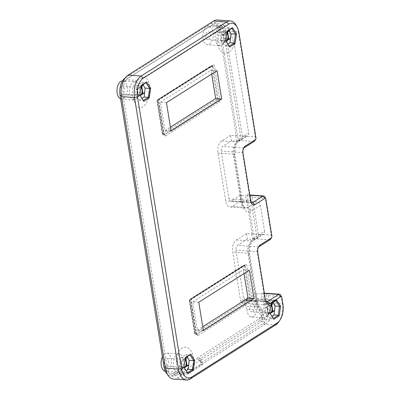 <?xml version="1.0" encoding="UTF-8"?>
<svg xmlns="http://www.w3.org/2000/svg" width="400" height="400" viewBox="0 0 400 400"><rect width="100%" height="100%" fill="white"/><g stroke="black" fill="none" stroke-linecap="round" stroke-linejoin="round"><path stroke-width="0.3" stroke-dasharray="2 1.5" d="M276.545 299.96L270.91 303.76L266.715 303.455L265.12 312.34L267 315.29L268.495 314.345L268.195 314.32L267.585 310.57A4.01 2.27 94.1 0 0 269.5 313.175A4.01 2.27 94.1 0 0 269.915 313.14M268.195 314.32L269.96 313.205M265.12 312.34L269.765 312.905M267 315.29L269.09 318.125L273.285 318.43M271.145 303.61L269.75 313M270.845 305.485A4.01 2.27 94.1 0 0 270.075 305.175A4.01 2.27 94.1 0 0 269.18 305.425L271.38 304.03L271.445 304.415M265.785 307.785L269.18 305.425A4.01 2.27 94.1 0 0 267.585 310.57L266.98 306.815M271.71 304.245L271.38 304.03M271.68 304.055L273.475 303.13M266.085 307.805L270.955 304.725M273.025 302.42L271.685 300.315L275.88 300.615M226.755 33.245A4.01 2.27 94.1 0 0 225.985 32.94A4.01 2.27 94.1 0 0 225.085 33.185L222.885 34.58L223.495 38.33A4.01 2.27 94.1 0 0 225.405 40.94A4.01 2.27 94.1 0 0 225.825 40.9M227.35 32.175L227.29 31.795L225.085 33.185A4.01 2.27 94.1 0 0 223.495 38.33L224.1 42.085L225.865 40.965M228.935 30.185L227.59 28.075L222.625 31.22L221.025 40.105L222.905 43.05L224.1 42.085M221.025 40.105L225.675 40.665M222.905 43.05L225 45.89L229.195 46.19M222.625 31.22L226.815 31.52L225.66 40.765M229.18 31.02L227.29 31.795M227.59 28.075L231.785 28.38M229.385 30.89L229.085 30.87M143.085 84.49L141.745 82.385L136.775 85.525L135.18 94.41L137.06 97.36L138.555 96.41L138.255 96.39L137.645 92.64A4.01 2.27 94.1 0 0 139.56 95.245A4.01 2.27 94.1 0 0 139.975 95.21M138.255 96.39L140.02 95.275M135.18 94.41L139.825 94.97M137.06 97.36L139.15 100.195L143.345 100.5M136.775 85.525L140.97 85.83L139.81 95.07M143.335 85.325L141.44 86.1L141.505 86.485M141.44 86.1L139.24 87.495A4.01 2.27 94.1 0 0 137.645 92.64L137.04 88.885L139.24 87.495A4.01 2.27 94.1 0 1 140.135 87.245L122.46 85.97A4.01 2.27 94.1 0 0 119.905 89.805A4.01 2.27 94.1 0 0 121.88 93.97A4.01 2.27 94.1 0 0 122.78 93.72A4.01 2.27 94.1 0 0 124.45 89.34A4.01 2.27 94.1 0 0 122.46 85.97M140.905 87.55A4.01 2.27 94.1 0 0 140.135 87.245M141.745 82.385L145.94 82.685M143.535 85.195L143.235 85.175M185 359.79A4.01 2.27 94.1 0 0 184.23 359.485A4.01 2.27 94.1 0 0 183.335 359.73L185.535 358.34L185.595 358.72M185.865 358.55L185.535 358.34M185.835 358.36L187.425 357.565M187.63 357.435L187.33 357.415M187.18 356.73L185.835 354.62L180.87 357.765L180.235 362.115L185.11 359.03M180.235 362.115L183.335 359.73A4.01 2.27 94.1 0 0 181.74 364.875A4.01 2.27 94.1 0 0 183.65 367.485A4.01 2.27 94.1 0 0 184.07 367.445M187.44 372.735L183.245 372.435L181.15 369.595L182.645 368.65L182.35 368.63L181.13 361.125M182.35 368.63L184.11 367.515M269.09 318.125L271.945 316.32M225 45.89L227.85 44.085M227.02 31.39L227.075 31.03M139.15 100.195L142.005 98.39M141.175 85.7L141.23 85.335M181.15 369.595L179.275 366.65L183.92 367.21M179.275 366.65L179.935 362.09M180.87 357.765L185.065 358.065L183.905 367.31M185.835 354.62L190.03 354.925M185.27 357.935L185.32 357.575M183.245 372.435L186.095 370.63M251.72 233.99L252.605 239.45L247.36 239.07L246.475 233.61L262.155 234.46A3.645 2.77 -122.3 0 0 263.555 234.13A3.645 2.77 -122.3 0 0 264.6 231.265L254.195 237.85A13.125 7.435 94.1 0 0 248.98 254.685L256.715 302.45A13.125 7.435 94.1 0 0 261.045 310.37A16.405 9.29 94.1 0 0 265.575 323.925L192.78 369.975A16.405 9.29 94.1 0 0 189.15 348.645A16.405 9.29 94.1 0 0 176.535 356.325L136.045 106.34A16.405 9.29 94.1 0 0 142.935 106.64A16.405 9.29 94.1 0 0 149.705 92.11A16.405 9.29 94.1 0 0 145.26 76.585L137.225 80.465L134.995 82.595L132.605 88.475L132.59 95.43L136.045 106.34M235.805 135.74L236.69 141.195L231.445 140.82L230.56 135.36L246.245 136.21A3.645 2.77 -122.3 0 0 247.64 135.88A3.645 2.77 -122.3 0 0 248.685 133.015L234.3 44.185L230.845 33.275L228.66 27.89L225.185 25.695L222.675 26.41L218.055 30.535L145.26 76.585M264.6 231.265L260.4 205.34A3.645 2.77 -122.3 0 0 256.85 201.71L247.645 207.535A3.645 2.77 -122.3 0 1 251.195 211.16A13.125 7.435 94.1 0 1 242.005 203.435L234.27 155.675A3.645 1.16 -9.2 0 0 234.87 154.875A3.645 1.16 -9.2 0 0 233.27 154.195L241.01 201.955A9.48 5.37 94.1 0 0 245.53 208.115A9.48 5.37 94.1 0 0 247.645 207.535L232.365 206.43L241.17 200.86L246.415 201.24L245.53 195.78L246.73 195.02A3.645 2.065 -85.9 0 1 247.145 194.835L249.79 195.03M178.555 369.785L178.885 371.835A5.47 1.74 -9.2 0 0 181.88 372.05L182.035 372.995C184.49 373.285 186.47 373.015 187.985 372.18L200.67 364.155L201.51 362.74L200.38 361.385L200.23 360.445A5.47 1.74 -9.2 0 0 197.23 360.225L196.9 358.18A5.47 1.74 170.8 0 1 200.965 359.205A5.47 1.74 170.8 0 1 200.065 360.405L187.375 368.43A5.47 1.74 170.8 0 1 178.555 369.785L173.42 373.035A11.665 6.605 -85.9 0 1 170.81 373.755A11.665 6.605 -85.9 0 1 165.25 366.17L121.265 94.615A11.665 6.605 -85.9 0 1 125.9 79.645L211.345 25.59A11.665 6.605 -85.9 0 1 213.955 24.875A11.665 6.605 -85.9 0 1 219.52 32.455L236.205 135.485M173.44 379.06A16.77 9.5 94.1 0 0 177.19 378.025L181.135 375.53A8.02 2.55 -9.2 0 0 189.05 373.27L201.735 365.245A8.02 2.55 -9.2 0 0 202.465 362.715A8.02 2.55 -9.2 0 0 201.86 362.42L200.38 361.385M181.135 375.53L182.035 372.995M265.575 323.925L270.19 319.8C273.805 316.68 275.35 311.69 274.825 304.83L263.5 304.015L262.73 299.235L274.86 300.115L267.57 301.14A9.115 5.16 94.1 0 1 269.19 311.53A9.115 5.16 94.1 0 1 263.74 317.875L251.455 316.99A9.115 5.16 94.1 0 1 246.925 309.165L259.21 310.05A9.115 5.16 94.1 0 0 263.74 317.875L264.49 318.1L264.025 317.54C263.09 316.235 262.53 313.895 262.345 310.525L259.21 310.05A3.645 2.065 94.1 0 0 257.4 306.92L256.205 306.835A3.645 2.065 -85.9 0 0 256.16 306.83A9.48 5.37 -85.9 0 1 256.045 306.825A9.48 5.37 -85.9 0 1 252.345 303.53L255.425 301.58L256.275 306.84L245.19 306.04L244.34 300.78L255.425 301.58M246.475 233.61L236.47 239.94A9.48 5.37 94.1 0 0 232.705 252.1L240.44 299.865A9.48 5.37 94.1 0 0 241.26 302.73L244.34 300.78M241.26 302.73L252.345 303.53M241.17 200.86L240.285 195.4L245.53 195.78M256.2 293.655L261.445 294.03L262.33 299.49L257.085 299.11L256.2 293.655L246.195 299.985A3.645 2.065 94.1 0 1 245.38 300.205L266.655 301.745M258.33 306.99L257.4 306.92A3.645 2.065 94.1 0 0 257.36 306.915L258.85 306.69A3.645 2.895 -60 0 1 259.87 307C258.94 306.665 258.09 304.885 257.32 301.65A3.645 1.16 -9.2 0 0 255.72 300.965A9.48 5.37 94.1 0 0 258.85 306.69M261.045 310.37A3.645 2.895 -60 0 0 259.87 307C260.445 307.85 261.045 306.315 262.345 310.525M247.36 239.07L237.355 245.4A3.645 2.065 94.1 0 0 235.905 250.075L243.64 297.835A3.645 2.065 94.1 0 0 245.38 300.205M258.475 247.045A3.645 2.065 94.1 0 0 257.955 247.605A3.645 2.065 94.1 0 0 257.18 251.61L264.915 299.375A3.645 2.065 94.1 0 0 265.31 300.645A3.645 2.065 94.1 0 0 265.74 301.275M266.455 293.265A3.645 2.065 94.1 0 1 268.195 295.635L281.23 296.575A3.645 2.065 94.1 0 0 280.835 295.3M261.445 294.03L262.645 293.27A3.645 2.065 -85.9 0 1 263.055 293.09L264.365 293.185M270.505 239.175A3.645 2.065 94.1 0 0 271.285 235.17L258.25 234.225A3.645 2.065 94.1 0 1 257.19 238.58L254.195 238.365A3.645 2.065 -85.9 0 1 253.805 238.69L252.605 239.45M230.56 135.36L221.755 140.93A9.48 5.37 94.1 0 0 217.99 153.09L225.725 200.85A9.48 5.37 94.1 0 0 230.245 207.015A9.48 5.37 94.1 0 0 232.365 206.43M240.285 195.4L231.48 200.97A3.645 2.065 94.1 0 1 230.665 201.195A3.645 2.065 94.1 0 1 228.93 198.825L221.195 151.065A3.645 2.065 94.1 0 1 222.64 146.39L231.445 140.82M178.885 371.835L173.75 375.08A13.85 7.845 -85.9 0 1 170.655 375.935A13.85 7.845 -85.9 0 1 167.485 374.445M125.32 77.765A13.85 7.845 -85.9 0 1 125.57 77.6L128.565 77.815A13.85 7.845 94.1 0 0 123.06 95.59L167.045 367.145A13.85 7.845 94.1 0 0 173.65 376.15A13.85 7.845 94.1 0 0 176.745 375.3L181.88 372.05M236.69 141.195L237.89 140.435A3.645 2.065 -85.9 0 0 238.28 140.115L220.72 31.7A13.85 7.845 -85.9 0 0 214.115 22.69A13.85 7.845 -85.9 0 0 211.015 23.545L125.57 77.6M238.28 140.115L241.275 140.33L223.715 31.915A13.85 7.845 94.1 0 0 217.11 22.91A13.85 7.845 94.1 0 0 214.01 23.76L128.565 77.815M263.055 293.09L264.7 303.255A13.85 7.845 -85.9 0 1 259.2 321.03L262.195 321.245A13.85 7.845 94.1 0 0 267.7 303.47L266.05 293.305M209.4 44.19A9.115 5.16 94.1 0 0 213.195 34.235A9.115 5.16 94.1 0 0 208.675 26.57A9.115 5.16 94.1 0 0 202.87 35.29A9.115 5.16 94.1 0 0 207.36 44.75A9.115 5.16 94.1 0 0 209.4 44.19M208.625 39.415A4.01 2.27 94.1 0 0 210.295 35.035A4.01 2.27 94.1 0 0 208.305 31.665A4.01 2.27 94.1 0 0 205.75 35.5A4.01 2.27 94.1 0 0 207.73 39.66A4.01 2.27 94.1 0 0 208.625 39.415M165.305 371.26A9.115 5.16 94.1 0 0 165.605 371.295A9.115 5.16 94.1 0 0 167.645 370.735A9.115 5.16 94.1 0 0 171.44 360.785A9.115 5.16 94.1 0 0 166.92 353.12A9.115 5.16 94.1 0 0 162.395 356.74M166.87 365.96A4.01 2.27 94.1 0 0 168.54 361.58A4.01 2.27 94.1 0 0 166.55 358.21A4.01 2.27 94.1 0 0 164 362.045A4.01 2.27 94.1 0 0 165.975 366.205A4.01 2.27 94.1 0 0 166.87 365.96M120.63 98.855A9.115 5.16 94.1 0 0 121.515 99.06A9.115 5.16 94.1 0 0 123.55 98.5A9.115 5.16 94.1 0 0 127.345 88.545A9.115 5.16 94.1 0 0 122.825 80.88A9.115 5.16 94.1 0 0 122.535 80.875M271.21 303.335L271.015 304.3M176.535 356.325L176.575 366.985L177.915 371.385L182.04 374.555L184.535 373.975L192.78 369.975M263.5 304.015A11.665 6.605 -85.9 0 1 258.865 318.98L196.9 358.18M271.88 236.06L271.285 235.17L265.315 198.325A3.645 2.065 94.1 0 0 264.92 197.05M265.91 199.215L265.315 198.325L252.28 197.385A3.645 2.065 94.1 0 0 250.545 195.015M278.76 321.84A16.77 9.5 94.1 0 0 282.335 303.4L269.3 302.455A16.77 9.5 94.1 0 1 262.635 323.975L201.86 362.42M238.95 32.73L238.35 31.84A16.77 9.5 94.1 0 0 236.535 25.985M254.595 140.925A3.645 2.065 94.1 0 0 255.37 136.915L238.35 31.84L225.315 30.9A16.77 9.5 94.1 0 0 217.32 20M225.315 30.9L242.335 135.975A3.645 2.065 94.1 0 1 241.275 140.33M243.76 148.035A3.645 2.065 94.1 0 0 243.245 148.59A3.645 2.065 94.1 0 0 242.465 152.6L250.2 200.36A3.645 2.065 94.1 0 0 250.595 201.635A3.645 2.065 94.1 0 0 251.03 202.26M252.72 311.655A4.01 2.27 94.1 0 0 254.39 307.275A4.01 2.27 94.1 0 0 252.4 303.9A4.01 2.27 94.1 0 0 249.845 307.735A4.01 2.27 94.1 0 0 251.82 311.9A4.01 2.27 94.1 0 0 252.72 311.655M262.195 321.245L200.23 360.445M259.2 321.03L197.23 360.225M257.19 238.58L250.14 195.055M254.195 238.365L247.145 194.835M274.825 304.83L274.86 300.115M281.825 297.465L281.23 296.575L282.335 303.4L282.93 304.29M268.195 295.635L269.3 302.455M252.28 197.385L258.25 234.225M262.73 299.235L262.33 299.49M252.12 233.735L246.815 200.985L246.415 201.24M266.715 303.455L271.685 300.315M251.455 316.99A9.115 5.16 94.1 0 0 256.905 310.645A9.115 5.16 94.1 0 0 255.285 300.25L257.085 299.11M267.57 301.14L255.285 300.25M246.815 200.985L256.85 201.71M246.925 309.165A3.645 2.065 94.1 0 0 245.19 306.04M166.445 102.67L160.45 102.235L165.035 130.555L171.03 130.985M165.035 130.555L170.41 127.155M211.7 74.04L211.08 70.21L217.07 70.64M160.45 102.235L211.08 70.21M198.765 302.245L192.775 301.81L197.36 330.125L203.355 330.56M197.36 330.125L202.73 326.725M244.02 273.615L243.4 269.785L249.395 270.215M192.775 301.81L243.4 269.785M181.45 369.62L184.305 367.815M138.555 96.41L137.34 88.905L135.845 89.855M137.34 88.905L137.04 88.885M141.015 86.79L136.145 89.875M137.36 97.38L140.21 95.575M222.885 34.58L221.69 35.545M226.865 32.485L221.99 35.57M223.205 43.075L226.06 41.27M267.3 315.31L270.15 313.505M182.645 368.65L181.43 361.145M223.185 34.6L224.4 42.105M268.495 314.345L267.28 306.84M245.285 264.55L191.855 298.35A1.095 0.83 57.7 0 1 191.54 299.205L244.97 265.41L243.895 265.375A1.095 1.095 0 0 0 243.23 265.54A1.095 0.83 -122.3 0 1 243.65 265.44L190.22 299.24A1.095 0.83 -122.3 0 0 189.8 299.34A1.095 0.83 -122.3 0 0 189.49 300.2L194.85 333.29L248.275 299.49A1.095 0.83 -122.3 0 0 249.34 300.58L195.91 334.38A1.095 0.62 -85.9 0 1 195.67 334.445A1.095 0.62 -85.9 0 1 195.145 333.735A1.095 0.35 170.8 0 1 194.665 333.53A1.095 0.35 170.8 0 1 194.85 333.29A1.095 0.83 -122.3 0 0 195.91 334.38L196.81 334.445A1.095 0.83 57.7 0 1 197.875 335.535A2.185 1.24 94.1 0 1 196.345 334.245L190.985 301.155A1.095 0.35 -9.2 0 0 191.165 300.915A1.095 0.35 -9.2 0 0 190.685 300.71L189.785 300.645A1.095 0.35 170.8 0 1 189.31 300.44A1.095 0.35 170.8 0 1 189.49 300.2L242.915 266.4A1.095 0.35 170.8 0 1 244.415 266.085L245.315 266.15A1.095 0.62 94.1 0 0 244.795 265.44A1.095 0.62 94.1 0 0 244.55 265.505L243.65 265.44A1.095 0.62 -85.9 0 1 243.895 265.375A1.095 0.62 -85.9 0 1 244.415 266.085L249.775 299.175L250.675 299.24L245.315 266.15A1.095 0.35 -9.2 0 0 246.815 265.835A2.185 1.24 94.1 0 0 245.285 264.55A1.095 0.83 57.7 0 1 244.97 265.41A1.095 0.83 57.7 0 1 244.55 265.505L191.12 299.305A1.095 0.62 94.1 0 0 190.685 300.71L196.045 333.8A1.095 0.62 94.1 0 0 196.565 334.51A1.095 0.62 94.1 0 0 196.81 334.445L250.24 300.645A1.095 0.62 94.1 0 0 250.675 299.24A1.095 0.35 -9.2 0 0 252.175 298.925L246.815 265.835M197.875 335.535L251.305 301.735A2.185 1.24 94.1 0 0 252.175 298.925M191.855 298.35A2.185 1.24 94.1 0 0 190.985 301.155M212.96 64.975L159.53 98.775A1.095 0.83 57.7 0 1 159.215 99.635L212.645 65.835L211.57 65.8A1.095 1.095 0 0 0 210.91 65.97A1.095 0.83 -122.3 0 1 211.325 65.87L157.895 99.67A1.095 0.83 -122.3 0 0 157.48 99.77A1.095 0.83 -122.3 0 0 157.165 100.625L162.525 133.72L215.955 99.92A1.095 0.83 -122.3 0 0 217.02 101.005L163.59 134.805A1.095 0.62 -85.9 0 1 163.345 134.875A1.095 0.62 -85.9 0 1 162.825 134.165A1.095 0.35 170.8 0 1 162.345 133.96A1.095 0.35 170.8 0 1 162.525 133.72A1.095 0.83 -122.3 0 0 163.59 134.805L164.49 134.87A1.095 0.83 57.7 0 1 165.55 135.96A2.185 1.24 94.1 0 1 164.02 134.675L158.66 101.58A1.095 0.35 -9.2 0 0 158.84 101.34A1.095 0.35 -9.2 0 0 158.36 101.135L157.465 101.07A1.095 0.35 170.8 0 1 156.985 100.865A1.095 0.35 170.8 0 1 157.165 100.625L210.595 66.825A1.095 0.35 170.8 0 1 212.095 66.51L212.99 66.575A1.095 0.62 94.1 0 0 212.47 65.865A1.095 0.62 94.1 0 0 212.225 65.935L211.325 65.87A1.095 0.62 -85.9 0 1 211.57 65.8A1.095 0.62 -85.9 0 1 212.095 66.51L217.455 99.605L218.35 99.67L212.99 66.575A1.095 0.35 -9.2 0 0 214.49 66.26A2.185 1.24 94.1 0 0 212.96 64.975A1.095 0.83 57.7 0 1 212.645 65.835A1.095 0.83 57.7 0 1 212.225 65.935L158.795 99.735A1.095 0.62 94.1 0 0 158.36 101.135L163.72 134.23A1.095 0.62 94.1 0 0 164.245 134.94A1.095 0.62 94.1 0 0 164.49 134.87L217.915 101.07A1.095 0.62 94.1 0 0 218.35 99.67A1.095 0.35 -9.2 0 0 219.85 99.355L214.49 66.26M165.55 135.96L218.98 102.16A2.185 1.24 94.1 0 0 219.85 99.355M159.53 98.775A2.185 1.24 94.1 0 0 158.66 101.58M218.055 30.535A16.405 9.29 94.1 0 0 219 48.27A16.405 9.29 94.1 0 0 228.78 52.335A16.405 9.29 94.1 0 0 234.3 44.185M234.27 155.675A13.125 7.435 94.1 0 1 239.48 138.835L248.685 133.015M260.4 205.34L251.195 211.16M187.375 368.43L187.985 372.18L189.05 373.27M200.065 360.405L200.67 364.155L201.735 365.245M242.005 203.435A3.645 1.16 -9.2 0 0 242.605 202.64A3.645 1.16 -9.2 0 0 241.01 201.955L225.725 200.85M239.48 138.835A3.645 2.77 57.7 0 1 238.435 141.7A3.645 2.77 57.7 0 1 237.04 142.035A9.48 5.37 94.1 0 0 233.27 154.195L217.99 153.09M221.755 140.93L237.04 142.035L246.245 136.21M256.715 302.45A3.645 1.16 -9.2 0 0 257.32 301.65L249.58 253.89A3.645 1.16 -9.2 0 0 247.985 253.205L255.72 300.965L240.44 299.865M248.98 254.685A3.645 1.16 -9.2 0 0 249.58 253.89L249.915 246.45L250.88 243.68C251.97 241.75 252.725 240.76 253.145 240.715A3.645 2.77 57.7 0 1 251.75 241.045A9.48 5.37 94.1 0 0 247.985 253.205L232.705 252.1M254.195 237.85A3.645 2.77 57.7 0 1 253.145 240.715L263.555 234.13M236.47 239.94L251.75 241.045L262.155 234.46M256.16 306.83L257.36 306.915M265.88 301.405L246.195 299.985M265.51 300.26L264.915 299.375L243.64 297.835M257.775 252.5L257.18 251.61L235.905 250.075M258.63 246.935L237.355 245.4M262.645 293.27L264.4 293.4M269.835 239.845L253.805 238.69M220.72 31.7L223.715 31.915M211.015 23.545L214.01 23.76M121.3 95.46L123.06 95.59M165.26 367.015L167.045 367.145M173.75 375.08L176.745 375.3M264.7 303.255L267.7 303.47M135.835 99.385A9.115 5.16 94.1 0 0 139.63 89.43A9.115 5.16 94.1 0 0 135.11 81.765A9.115 5.16 94.1 0 0 129.305 90.485A9.115 5.16 94.1 0 0 133.8 99.945A9.115 5.16 94.1 0 0 135.835 99.385M179.93 371.625A9.115 5.16 94.1 0 0 183.725 361.67A9.115 5.16 94.1 0 0 179.205 354.005A9.115 5.16 94.1 0 0 173.4 362.725A9.115 5.16 94.1 0 0 177.89 372.185A9.115 5.16 94.1 0 0 179.93 371.625M221.685 45.08A9.115 5.16 94.1 0 0 225.48 35.125A9.115 5.16 94.1 0 0 220.96 27.46A9.115 5.16 94.1 0 0 215.155 36.175A9.115 5.16 94.1 0 0 219.645 45.64A9.115 5.16 94.1 0 0 221.685 45.08M270.19 319.8L258.865 318.98M184.745 373.855L173.42 373.035M176.575 366.985L165.25 366.17M132.59 95.43L121.265 94.615M137.225 80.465L125.9 79.645M222.675 26.41L211.345 25.59M230.845 33.275L219.52 32.455M249.825 195.245L246.73 195.02M275.67 324.915L262.635 323.975M190.225 378.97L177.19 378.025M255.965 137.805L255.37 136.915L242.335 135.975M253.92 141.595L237.89 140.435M243.915 147.925L222.64 146.39M243.065 153.49L242.465 152.6L221.195 151.065M250.8 201.25L250.2 200.36L228.93 198.825M251.165 202.395L231.48 200.97M190.22 299.24L191.12 299.305A1.095 0.83 57.7 0 0 191.54 299.205L191.165 300.915L196.525 334.005A1.095 0.35 -9.2 0 0 196.045 333.8L195.145 333.735L189.785 300.645A1.095 0.62 94.1 0 1 190.22 299.24M196.345 334.245A1.095 0.35 -9.2 0 0 196.525 334.005L196.735 334.57L195.67 334.445A1.095 1.095 0 0 1 194.665 333.53L189.31 300.44A1.095 1.095 0 0 1 189.8 299.34L243.23 265.54A1.095 0.83 -122.3 0 0 242.915 266.4L248.275 299.49A1.095 0.35 170.8 0 1 249.775 299.175A1.095 0.62 94.1 0 1 249.34 300.58L250.24 300.645A1.095 0.83 57.7 0 1 251.305 301.735M157.895 99.67L158.795 99.735A1.095 0.83 57.7 0 0 159.215 99.635L158.84 101.34L164.2 134.435A1.095 0.35 -9.2 0 0 163.72 134.23L162.825 134.165L157.465 101.07A1.095 0.62 94.1 0 1 157.895 99.67M164.02 134.675A1.095 0.35 -9.2 0 0 164.2 134.435L164.41 134.995L163.345 134.875A1.095 1.095 0 0 1 162.345 133.96L156.985 100.865A1.095 1.095 0 0 1 157.48 99.77L210.91 65.97A1.095 0.83 -122.3 0 0 210.595 66.825L215.955 99.92A1.095 0.35 170.8 0 1 217.455 99.605A1.095 0.62 94.1 0 1 217.02 101.005L217.915 101.07A1.095 0.83 57.7 0 1 218.98 102.16M200.965 359.205L201.54 362.735M200.465 361.44L202.465 362.715M230.245 207.015L245.53 208.115C245.1 208.305 242.895 205.945 242.605 202.64L234.87 154.875L235.2 147.44L236.165 144.665C237.26 142.74 238.015 141.75 238.435 141.7L247.64 135.88M256.045 306.825L258.42 306.995M214.115 22.69L217.11 22.91M170.655 375.935L173.65 376.15M134.99 82.59L135.885 81.655L122.825 80.88M133.23 97.775L134.55 100.17L121.515 99.06M177.91 371.39L178.64 372.405L165.605 371.295M166.92 353.12L179.98 353.89L179.44 354.38C178.03 355.885 177.07 358.72 176.555 362.89M208.675 26.57L221.73 27.345C221.615 28.02 221.91 25.555 219.2 31.695C218.25 34.78 218.015 37.93 218.5 41.135C219.65 44.925 220.28 46.5 220.395 45.86L207.36 44.75M182.04 374.565L170.81 373.755M225.185 25.685L213.955 24.875M251.94 202.73L230.665 201.195M270.075 305.175L252.4 303.9M269.5 313.175L251.82 311.9M184.23 359.485L166.55 358.21M183.65 367.485L165.975 366.205M139.56 95.245L121.88 93.97M225.985 32.94L208.305 31.665M225.405 40.94L207.73 39.66M250.595 201.635L251.43 203.29M243.245 148.59L244.305 147.075M257.955 247.605L259.02 246.085M265.31 300.645L266.145 302.3"/><path stroke-width="0.6" d="M269.96 313.205L272.595 311.535L271.99 307.785A4.01 2.27 94.1 0 0 270.845 305.485M269.915 313.14A4.01 2.27 94.1 0 0 270.395 312.93A4.01 2.27 94.1 0 0 271.99 307.785L271.445 304.415M269.765 312.905L273.285 318.43L278.255 315.285L279.55 306.38L275.88 300.615L271.145 303.61M270.955 304.725L273.475 303.13L273.025 302.42M271.945 316.32L274.06 314.985L275.055 306.055L279.55 306.38L280.61 306.13L279.195 315.865L273.765 319.3L269.75 313L271.21 303.335L276.585 299.935L280.61 306.13M274.06 314.985L278.255 315.285L279.195 315.865M275.055 306.055L273.275 303.255M225.825 40.9A4.01 2.27 94.1 0 0 226.305 40.69L228.505 39.3L227.895 35.545A4.01 2.27 94.1 0 0 226.755 33.245M225.865 40.965L226.305 40.69A4.01 2.27 94.1 0 0 227.895 35.545L227.35 32.175M225.675 40.665L229.195 46.19L234.16 43.05L235.455 34.14L231.785 28.38L227.02 31.39M227.85 44.085L229.965 42.745L230.965 33.815L235.455 34.14L236.52 33.895L235.1 43.625L229.67 47.06L225.66 40.765L227.075 31.03L232.505 27.595L236.52 33.895M229.965 42.745L234.16 43.05L235.1 43.625M230.965 33.815L229.18 31.02M226.865 32.485L229.385 30.89L228.935 30.185M140.02 95.275L140.455 95A4.01 2.27 94.1 0 0 142.05 89.855A4.01 2.27 94.1 0 0 140.905 87.55M139.975 95.21A4.01 2.27 94.1 0 0 140.455 95L142.655 93.605L141.505 86.485M139.825 94.97L143.345 100.5L148.315 97.355L149.61 88.45L145.94 82.685L141.175 85.7M142.005 98.39L144.12 97.05L145.115 88.125L149.61 88.45L150.67 88.2L149.255 97.935L143.825 101.37L139.81 95.07L141.23 85.335L146.66 81.9L150.67 88.2M144.12 97.05L148.315 97.355L149.255 97.935M145.115 88.125L143.335 85.325M141.015 86.79L143.535 85.195L143.085 84.49M184.11 367.515L186.75 365.845L186.14 362.09A4.01 2.27 94.1 0 0 185 359.79M184.07 367.445A4.01 2.27 94.1 0 0 184.55 367.235A4.01 2.27 94.1 0 0 186.14 362.09L185.595 358.72M185.11 359.03L187.63 357.435L187.18 356.73M187.425 357.565L189.21 360.365L193.705 360.685L190.03 354.925L185.27 357.935M189.21 360.365L188.21 369.29L192.405 369.595L193.705 360.685L194.765 360.44L193.35 370.175L187.92 373.61L183.905 367.31L185.32 357.575L190.75 354.14L194.765 360.44M183.92 367.21L187.44 372.735L192.405 369.595L193.35 370.175M186.095 370.63L188.21 369.29M254.885 204.685A5.83 3.305 94.1 0 1 251.43 203.29A5.83 3.305 94.1 0 1 250.8 201.25L243.065 153.49A5.83 3.305 94.1 0 1 244.305 147.075A5.83 3.305 94.1 0 1 245.38 146.005L255.385 139.675A1.46 0.825 94.1 0 0 255.655 139.41A1.46 0.825 94.1 0 0 255.965 137.805L238.95 32.73A14.58 8.26 94.1 0 0 237.37 27.64A14.58 8.26 94.1 0 0 228.735 24.15L143.285 78.205A14.58 8.26 94.1 0 0 137.49 96.915L181.475 368.47A14.58 8.26 94.1 0 0 191.69 377.05L277.135 322.995A14.58 8.26 94.1 0 0 279.825 320.325A14.58 8.26 94.1 0 0 282.93 304.29L281.825 297.465A1.46 0.825 94.1 0 0 281.67 296.955A1.46 0.825 94.1 0 0 280.805 296.605L269.6 303.695A5.83 3.305 94.1 0 1 266.145 302.3A5.83 3.305 94.1 0 1 265.51 300.26L257.775 252.5A5.83 3.305 94.1 0 1 259.02 246.085A5.83 3.305 94.1 0 1 260.095 245.02L271.3 237.93A1.46 0.825 94.1 0 0 271.57 237.66A1.46 0.825 94.1 0 0 271.88 236.06L265.91 199.215A1.46 0.825 94.1 0 0 265.755 198.705A1.46 0.825 94.1 0 0 264.89 198.355L254.885 204.685L252.755 202.51L262.76 196.18L249.825 195.245M171.03 130.985L221.655 98.96L217.07 70.64L166.445 102.67L171.03 130.985M203.355 330.56L253.98 298.53L249.395 270.215L198.765 302.245L203.355 330.56M265.74 301.275A3.645 2.065 94.1 0 0 266.655 301.745A3.645 2.065 94.1 0 0 267.47 301.52L278.675 294.43L280.805 296.605M271.57 237.66L270.505 239.175A3.645 2.065 94.1 0 1 269.835 239.845L258.63 246.935A3.645 2.065 94.1 0 0 258.475 247.045M281.67 296.955L280.835 295.3A3.645 2.065 94.1 0 0 279.49 294.205A3.645 2.065 94.1 0 0 278.675 294.43L264.4 293.4M279.49 294.205L266.455 293.265A3.645 2.065 94.1 0 0 266.05 293.305L264.365 293.185M167.485 374.445A13.85 7.845 -85.9 0 1 164.045 366.93L120.065 95.375A13.85 7.845 -85.9 0 1 125.32 77.765M162.395 356.74A9.115 5.16 94.1 0 0 161.35 365.86A9.115 5.16 94.1 0 0 165.305 371.26M122.535 80.875A9.115 5.16 94.1 0 0 117.07 89.06A9.115 5.16 94.1 0 0 120.63 98.855M190.03 354.925L190.75 354.14M187.44 372.735L187.92 373.61M273.285 318.43L273.765 319.3M276.39 300.06L275.88 300.615M277.025 300.5L276.545 299.96M143.345 100.5L143.825 101.37M146.66 81.9L145.94 82.685M232.505 27.595L231.785 28.38M229.195 46.19L229.67 47.06M265.755 198.705L264.92 197.05A3.645 2.065 94.1 0 0 263.575 195.955A3.645 2.065 94.1 0 0 262.76 196.18L264.89 198.355M263.575 195.955L250.545 195.015A3.645 2.065 94.1 0 0 250.14 195.055L249.79 195.03M181.475 368.47L178.475 369.1A16.77 9.5 94.1 0 0 186.475 380A16.77 9.5 94.1 0 0 190.225 378.97L275.67 324.915A16.77 9.5 94.1 0 0 278.76 321.84L279.825 320.325M143.285 78.205L141.155 76.025L128.125 75.085A16.77 9.5 94.1 0 0 121.46 96.6L165.44 368.16A16.77 9.5 94.1 0 0 173.44 379.06L186.475 380M165.44 368.16L178.475 369.1L134.495 97.545L121.46 96.6M237.37 27.64L236.535 25.985A16.77 9.5 94.1 0 0 230.355 20.94A16.77 9.5 94.1 0 0 226.605 21.975L141.155 76.025A16.77 9.5 94.1 0 0 134.495 97.545L137.49 96.915M128.125 75.085L213.57 21.03A16.77 9.5 94.1 0 1 217.32 20L230.355 20.94M255.385 139.675L253.92 141.595A3.645 2.065 94.1 0 0 254.595 140.925L255.655 139.41M253.92 141.595L243.915 147.925A3.645 2.065 94.1 0 0 243.76 148.035M251.03 202.26A3.645 2.065 94.1 0 0 251.94 202.73A3.645 2.065 94.1 0 0 252.755 202.51L251.165 202.395M170.41 127.155L215.665 98.525L221.655 98.96M215.665 98.525L211.7 74.04M202.73 326.725L247.99 298.1L253.98 298.53M247.99 298.1L244.02 273.615M186.75 365.845L188.545 364.92M184.305 367.815L188.845 364.94M140.21 95.575L144.75 92.705M141.77 86.315L142.955 93.625L144.455 92.68M142.955 93.625L142.655 93.605M226.06 41.27L230.6 38.395M228.505 39.3L230.3 38.375M270.15 313.505L274.69 310.635M272.595 311.535L274.395 310.61M187.05 365.865L185.865 358.55M228.805 39.32L227.62 32.005M272.895 311.56L271.71 304.245M269.6 303.695L267.47 301.52L265.88 301.405M120.065 95.375L121.3 95.46M164.045 366.93L165.26 367.015M228.735 24.15L226.605 21.975L213.57 21.03M269.835 239.845L271.3 237.93M258.63 246.935L260.095 245.02M245.38 146.005L243.915 147.925M275.67 324.915L277.135 322.995M190.225 378.97L191.69 377.05"/></g></svg>
